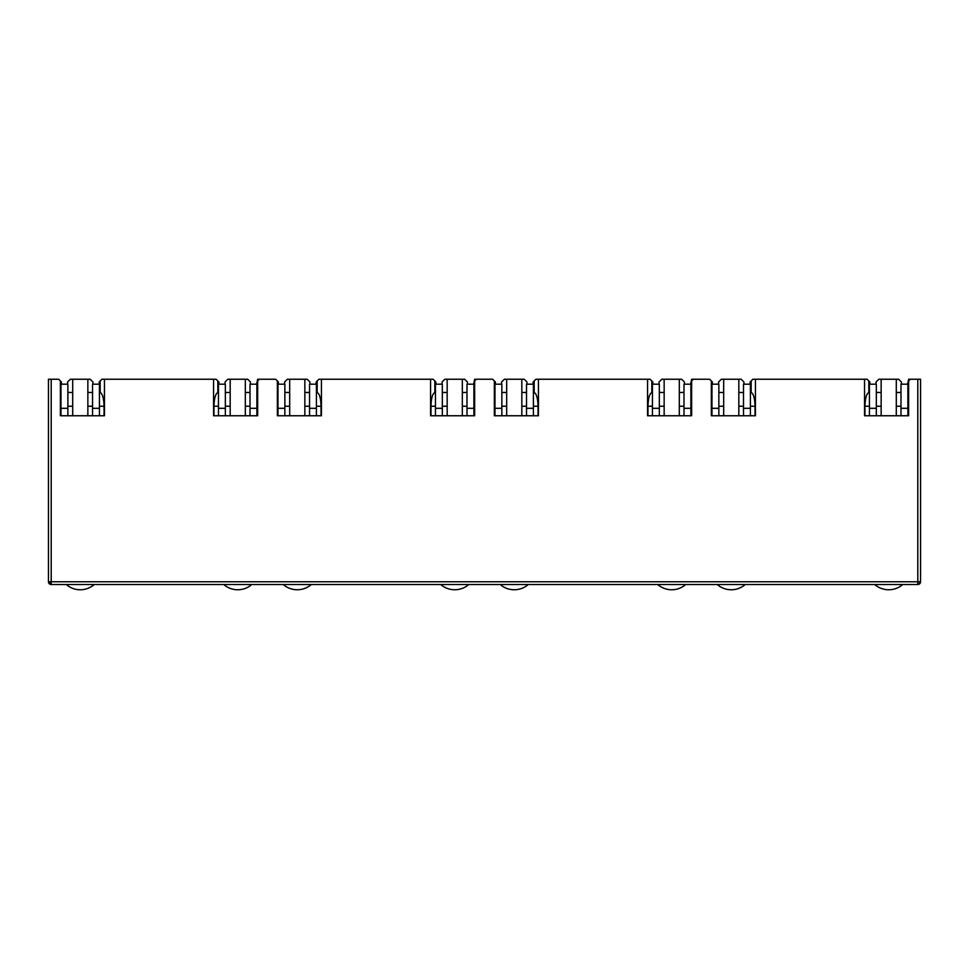 <?xml version="1.0" encoding="UTF-8"?>
<svg xmlns="http://www.w3.org/2000/svg" width="969" height="969" viewBox="0 0 969 969"><rect width="100%" height="100%" fill="white"/><g stroke="black" fill="none" stroke-linecap="round" stroke-linejoin="round"><path stroke-width="1.45" d="M51.2 584.525A2.75 2.75 0 0 1 48.45 581.763L51.2 581.763L51.2 584.525L917.8 584.525A2.75 2.75 0 0 0 920.55 581.763L920.55 379.242L910.351 379.242L908.631 380.962L908.631 415.749L864.542 415.749L864.542 379.242L755.432 379.242L755.432 415.749L711.343 415.749L711.343 380.962L709.623 379.242L693.368 379.242L691.636 380.962L691.636 415.749L647.558 415.749L647.558 379.242L538.437 379.242L538.437 415.749L494.347 415.749L494.347 380.962L492.627 379.242L476.373 379.242L474.653 380.962L474.653 415.749L430.563 415.749L430.563 379.242L321.442 379.242L321.442 415.749L277.364 415.749L277.364 380.962L275.632 379.242L259.377 379.242L257.657 380.962L257.657 415.749L213.568 415.749L213.568 379.242L104.458 379.242L104.458 415.749L60.369 415.749L60.369 380.962L58.649 379.242L51.2 379.242L51.2 581.763L917.8 581.763L917.8 379.242M48.45 581.763L48.45 379.242L51.2 379.242M60.986 406.241L60.369 406.241L60.369 415.749L60.986 415.749L60.986 408.312L67.878 408.312L67.878 384.196L60.986 384.196L60.986 408.312M67.6 384.196L67.6 381.992L70.362 379.242L72.699 379.242L72.699 415.749L67.878 415.749L67.878 408.312M213.568 379.242L216.123 379.242L217.843 380.962L217.843 392.493C215.493 393.729 214.21 398.32 213.979 406.241L213.979 415.749M99.432 406.241L104.046 406.241C103.816 398.32 102.532 393.729 100.182 392.493L100.182 380.962L101.902 379.242L104.458 379.242M250.426 384.196L250.426 381.992L247.664 379.242L245.327 379.242L245.327 415.749L250.014 415.749L250.014 408.312L256.894 408.312L256.894 415.749L257.657 415.749L257.657 406.241L256.894 406.241M277.982 406.241L277.364 406.241L277.364 415.749L277.982 415.749L277.982 408.312L284.862 408.312L284.862 384.196L277.982 384.196L277.982 408.312M284.595 384.196L284.595 381.992L287.345 379.242L289.695 379.242L289.695 415.749L284.862 415.749L284.862 408.312M430.563 379.242L433.107 379.242L434.839 380.962L434.839 392.493C432.489 393.729 431.193 398.32 430.975 406.241L430.975 415.749M316.415 406.241L321.03 406.241C320.812 398.32 319.528 393.729 317.178 392.493L317.178 380.962L318.898 379.242L321.442 379.242M467.421 384.196L467.421 381.992L464.66 379.242L462.322 379.242L462.322 415.749L466.997 415.749L466.997 408.312L473.889 408.312L473.889 415.749L474.653 415.749L474.653 406.241L473.889 406.241M494.965 406.241L494.347 406.241L494.347 415.749L494.965 415.749L494.965 408.312L501.857 408.312L501.857 384.196L494.965 384.196L494.965 408.312M501.579 384.196L501.579 381.992L504.34 379.242L506.678 379.242L506.678 415.749L501.857 415.749L501.857 408.312M647.558 379.242L650.102 379.242L651.822 380.962L651.822 392.493C649.472 393.729 648.188 398.32 647.97 406.241L647.97 415.749M533.41 406.241L538.025 406.241C537.807 398.32 536.511 393.729 534.161 392.493L534.161 380.962L535.893 379.242L538.437 379.242M684.405 384.196L684.405 381.992L681.655 379.242L679.305 379.242L679.305 415.749L683.993 415.749L683.993 408.312L690.885 408.312L690.885 415.749L691.636 415.749L691.636 406.241L690.885 406.241M711.961 406.241L711.343 406.241L711.343 415.749L711.961 415.749L711.961 408.312L718.853 408.312L718.853 384.196L711.961 384.196L711.961 408.312M718.574 384.196L718.574 381.992L721.336 379.242L723.673 379.242L723.673 415.749L718.853 415.749L718.853 408.312M864.542 379.242L867.098 379.242L868.818 380.962L868.818 392.493C866.468 393.729 865.184 398.32 864.954 406.241L864.954 415.749M750.406 406.241L755.021 406.241C754.79 398.32 753.507 393.729 751.157 392.493L751.157 380.962L752.877 379.242L755.432 379.242M901.4 384.196L901.4 381.992L898.638 379.242L896.301 379.242L896.301 415.749L900.988 415.749L900.988 408.312L907.88 408.312L907.88 415.749L908.631 415.749L908.631 406.241L907.88 406.241M919.738 581.763A2.75 1.95 90 0 1 917.8 584.525L917.8 581.763L920.55 581.763L920.55 543.185M72.699 392.469L67.878 392.469L72.699 392.469M60.986 392.469L60.369 392.469L60.986 392.469M100.182 392.469L99.432 392.469L100.182 392.469M92.54 392.469L87.852 392.469L92.54 392.469M60.369 380.962L61.398 381.992L61.398 384.196M104.046 406.241L104.046 415.749M218.873 384.196L218.873 381.992L217.843 380.962M100.182 380.962L99.153 381.992L99.153 384.196M259.377 379.242L257.657 379.242L256.628 384.196M256.894 392.469L257.657 392.469L256.894 392.469M245.327 392.469L250.014 392.469L245.327 392.469M230.174 392.469L225.353 392.469L230.174 392.469M218.461 392.469L217.843 392.469L218.461 392.469M289.695 392.469L284.862 392.469L289.695 392.469M277.982 392.469L277.364 392.469L277.982 392.469M317.178 392.469L316.415 392.469L317.178 392.469M309.535 392.469L304.847 392.469L309.535 392.469M277.364 380.962L278.394 381.992L278.394 384.196M321.03 406.241L321.03 415.749M435.868 384.196L435.868 381.992L434.839 380.962M317.178 380.962L316.136 381.992L316.136 384.196M476.373 379.242L474.653 379.242L473.611 384.196M473.889 392.469L474.653 392.469L473.889 392.469M462.322 392.469L466.997 392.469L462.322 392.469M447.169 392.469L442.336 392.469L447.169 392.469M435.456 392.469L434.839 392.469L435.456 392.469M506.678 392.469L501.857 392.469L506.678 392.469M494.965 392.469L494.347 392.469L494.965 392.469M534.161 392.469L533.41 392.469L534.161 392.469M526.518 392.469L521.831 392.469L526.518 392.469M494.347 380.962L495.389 381.992L495.389 384.196M538.025 406.241L538.025 415.749M652.864 384.196L652.864 381.992L651.822 380.962M534.161 380.962L533.132 381.992L533.132 384.196M693.368 379.242L691.636 379.242L690.606 384.196M690.885 392.469L691.636 392.469L690.885 392.469M679.305 392.469L683.993 392.469L679.305 392.469M664.153 392.469L659.332 392.469L664.153 392.469M652.44 392.469L651.822 392.469L652.44 392.469M723.673 392.469L718.853 392.469L723.673 392.469M711.961 392.469L711.343 392.469L711.961 392.469M751.157 392.469L750.406 392.469L751.157 392.469M743.514 392.469L738.826 392.469L743.514 392.469M711.343 380.962L712.372 381.992L712.372 384.196M755.021 406.241L755.021 415.749M869.847 384.196L869.847 381.992L868.818 380.962M751.157 380.962L750.127 381.992L750.127 384.196M910.351 379.242L908.631 379.242L907.602 384.196M907.88 392.469L908.631 392.469L907.88 392.469M896.301 392.469L900.988 392.469L896.301 392.469M881.148 392.469L876.327 392.469L881.148 392.469M869.435 392.469L868.818 392.469L869.435 392.469M72.699 379.242L90.19 379.242L92.951 381.992L92.951 384.196M230.174 415.749L230.174 379.242L227.824 379.242L225.074 381.992L225.074 384.196M289.695 379.242L307.185 379.242L309.947 381.992L309.947 384.196M447.169 415.749L447.169 379.242L444.819 379.242L442.07 381.992L442.07 384.196M506.678 379.242L524.181 379.242L526.93 381.992L526.93 384.196M664.153 415.749L664.153 379.242L661.815 379.242L659.053 381.992L659.053 384.196M723.673 379.242L741.176 379.242L743.926 381.992L743.926 384.196M881.148 415.749L881.148 379.242L878.81 379.242L876.049 381.992L876.049 384.196M87.852 379.242L87.852 415.749M230.174 379.242L245.327 379.242M304.847 379.242L304.847 415.749M447.169 379.242L462.322 379.242M521.831 379.242L521.831 415.749M664.153 379.242L679.305 379.242M738.826 379.242L738.826 415.749M881.148 379.242L896.301 379.242M94.284 584.525A21.354 21.354 0 0 1 66.267 584.525M92.54 408.312L99.432 408.312L99.432 384.196L92.54 384.196L92.54 415.749M99.432 408.312L99.432 415.749M251.758 584.525A21.354 21.354 0 0 1 223.742 584.525M256.894 408.312L256.894 384.196L250.014 384.196L250.014 408.312M225.353 408.312L225.353 384.196L218.461 384.196L218.461 408.312L225.353 408.312L225.353 415.749M218.461 415.749L218.461 408.312M468.754 584.525A21.354 21.354 0 0 1 440.738 584.525M473.889 408.312L473.889 384.196L466.997 384.196L466.997 408.312M442.336 408.312L442.336 384.196L435.456 384.196L435.456 408.312L442.336 408.312L442.336 415.749M435.456 415.749L435.456 408.312M685.737 584.525A21.354 21.354 0 0 1 657.721 584.525M690.885 408.312L690.885 384.196L683.993 384.196L683.993 408.312M659.332 408.312L659.332 384.196L652.44 384.196L652.44 408.312L659.332 408.312L659.332 415.749M652.44 415.749L652.44 408.312M902.733 584.525A21.354 21.354 0 0 1 874.716 584.525M907.88 408.312L907.88 384.196L900.988 384.196L900.988 408.312M876.327 408.312L876.327 384.196L869.435 384.196L869.435 408.312L876.327 408.312L876.327 415.749M869.435 415.749L869.435 408.312M311.279 584.525A21.354 21.354 0 0 1 283.263 584.525M309.535 408.312L316.415 408.312L316.415 384.196L309.535 384.196L309.535 415.749M316.415 408.312L316.415 415.749M528.262 584.525A21.354 21.354 0 0 1 500.246 584.525M526.518 408.312L533.41 408.312L533.41 384.196L526.518 384.196L526.518 415.749M533.41 408.312L533.41 415.749M745.258 584.525A21.354 21.354 0 0 1 717.242 584.525M743.514 408.312L750.406 408.312L750.406 384.196L743.514 384.196L743.514 415.749M750.406 408.312L750.406 415.749M49.262 583.713L51.2 581.763M67.878 406.241L72.699 406.241M87.852 406.241L92.54 406.241M230.174 406.241L225.353 406.241M218.461 406.241L213.979 406.241M250.014 406.241L245.327 406.241M284.862 406.241L289.695 406.241M304.847 406.241L309.535 406.241M447.169 406.241L442.336 406.241M435.456 406.241L430.975 406.241M466.997 406.241L462.322 406.241M501.857 406.241L506.678 406.241M521.831 406.241L526.518 406.241M664.153 406.241L659.332 406.241M652.44 406.241L647.97 406.241M683.993 406.241L679.305 406.241M718.853 406.241L723.673 406.241M738.826 406.241L743.514 406.241M881.148 406.241L876.327 406.241M869.435 406.241L864.954 406.241M900.988 406.241L896.301 406.241"/></g></svg>

